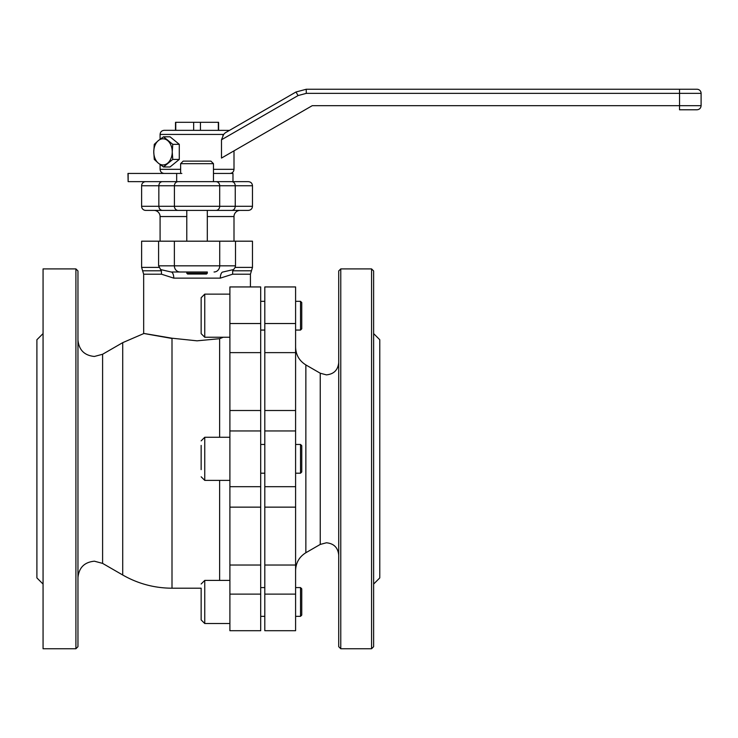 <?xml version="1.0" encoding="UTF-8"?>
<svg xmlns="http://www.w3.org/2000/svg" width="738" height="738" viewBox="0 0 738 738"><rect width="100%" height="100%" fill="white"/><g stroke="black" fill="none" stroke-linecap="round" stroke-linejoin="round"><path stroke-width="1.11" d="M207.313 271.99L171.096 271.99L186.779 271.99L186.779 273.217L207.313 273.217L207.313 271.99M220.311 278.143A6.162 2.684 90 0 1 222.996 271.99L233.642 269.527L232.728 270.8L232.618 274.204L220.311 278.143L173.781 278.143L161.484 274.204L161.364 270.8L158.596 265.828L158.596 241.188L252.479 241.188L252.479 267.396L235.127 267.396L233.642 269.527M43.062 584.072L36.9 577.909L36.9 339.738L43.062 333.585M75.913 268.909L77.96 270.957L77.96 646.691L75.913 648.748L75.913 268.909L43.062 268.909L43.062 648.748L75.913 648.748M260.699 323.53L260.699 352.626L229.896 352.626L229.896 323.53L260.699 323.53L260.699 286.944L229.896 286.944L229.896 323.53M77.96 340.034C78.938 350.015 84.409 355.485 94.39 356.463L102.6 354.258L102.6 563.389L122.711 574.994L122.711 342.653L143.67 333.604L143.661 274.204L142.637 270.8L161.364 270.8M172 338.465C134.823 331.943 134.823 331.86 172 338.216L197.046 340.827L219.629 338.696L223.273 337.248M229.896 410.503L260.699 410.503L260.699 430.955L229.896 430.955L229.896 352.626M260.699 410.503L260.699 352.626M229.896 565.031L260.699 565.031L260.699 594.118L229.896 594.118L229.896 486.693L260.699 486.693L260.699 507.144L229.896 507.144M260.699 565.031L260.699 507.144M229.896 594.118L229.896 630.704L260.699 630.704L260.699 594.118M229.896 430.955L229.896 486.693M260.699 430.955L260.699 486.693M180.044 271.99A6.162 5.664 -90 0 1 174.371 265.828L235.496 265.828L235.496 241.188M142.637 270.8L141.613 267.396L141.613 241.188L158.596 241.188M235.496 265.828L235.127 267.396M160.45 269.527L171.096 271.99A6.162 2.684 90 0 1 173.781 278.143M295.597 565.031L295.597 594.118L264.804 594.118L264.804 565.031L295.597 565.031L295.597 507.144L264.804 507.144L264.804 565.031M295.597 323.53L295.597 286.944L264.804 286.944L264.804 323.53L295.597 323.53L295.597 430.955L264.804 430.955L264.804 410.503L295.597 410.503M295.597 630.704L264.804 630.704L295.597 630.704L295.597 594.118M264.804 630.704L264.804 594.118M264.804 507.144L264.804 486.693L295.597 486.693L295.597 430.955M264.804 486.693L264.804 430.955M373.622 333.585L379.775 339.738L379.775 577.909L373.622 584.072M373.622 270.957L373.622 646.691L371.565 648.748L371.565 268.909L373.622 270.957M340.771 648.748L338.714 646.691L338.714 270.957L340.771 268.909L340.771 648.748L371.565 648.748M295.597 352.626L264.804 352.626L264.804 410.503M295.597 286.971L295.597 287.433M295.597 486.693L295.597 507.144M264.804 352.626L264.804 323.53M264.804 286.971L264.804 287.433M175.487 130.322L175.515 122.314L218.577 122.314L218.605 130.322M175.755 122.314L175.755 130.322M193.66 122.314L193.66 130.322M200.441 122.314L200.441 130.322M218.337 122.314L218.337 130.322M231.815 210.395C233.881 210.164 235.025 208.799 235.247 206.289L252.479 206.289C252.239 208.78 250.874 210.145 248.374 210.395L145.718 210.395A4.105 4.105 0 0 1 141.613 206.289L141.613 185.755A4.105 4.105 0 0 1 145.718 181.649M141.613 206.289L158.845 206.289L158.845 185.755C159.067 183.245 160.211 181.871 162.277 181.649L248.374 181.649C250.874 181.889 252.239 183.264 252.479 185.755L158.845 185.755C159.067 183.245 160.211 181.871 162.277 181.649M184.731 210.395L153.928 210.395A6.162 6.162 0 0 1 160.091 216.548L160.091 241.188M209.371 210.395L240.164 210.395A6.162 6.162 0 0 0 234.001 216.548L234.001 241.188M162.277 210.395C160.211 210.164 159.067 208.799 158.845 206.289L235.247 206.289L235.247 185.755C235.025 183.245 233.881 181.871 231.815 181.649L213.476 181.649L213.476 163.679L180.626 163.679L183.19 161.115L210.902 161.115L213.476 163.679M213.476 173.439L232.977 173.439L232.977 181.649M128.135 173.439L128.135 181.649L127.969 173.439L181.834 173.439M128.135 181.649L176.668 181.649L176.668 173.439M181.834 181.649L176.668 181.649M679.514 89.252L679.541 93.366L306.288 93.366L306.233 89.252L696.995 89.252A4.105 4.105 0 0 1 701.1 93.366L679.541 93.366L679.541 105.682L701.1 105.682C700.86 108.172 699.486 109.547 696.995 109.787L679.514 109.787L679.541 105.682L312.239 105.682L221.492 158.07L221.492 139.777L223.651 134.427L225.155 132.886L295.966 92.01L306.233 89.252L679.541 89.252M229.509 130.377L164.196 130.322C161.705 130.561 160.331 131.927 160.091 134.427L160.091 139.224M160.091 134.427L223.651 134.427L222.867 135.552M679.514 109.787L686.727 109.787M306.233 89.252L295.966 92.01L229.61 130.322M300.523 444.451L301.759 445.687L301.759 471.969L300.523 473.196L300.523 444.451L295.597 444.451M201.151 469.645L201.151 445.42M300.523 587.586L301.759 588.823L301.759 615.105L300.523 616.331L300.523 587.586L295.597 587.586M229.896 580.4L204.749 580.4L204.749 623.518L201.151 619.929L201.151 588.306M201.151 615.372L201.151 599.367M301.759 302.552L301.759 328.825L300.523 330.061L300.523 301.316L295.597 301.316L300.523 301.316L301.759 302.552L300.523 301.316M229.896 294.13L204.749 294.13L204.749 337.248L201.151 333.65L201.151 297.728L201.151 329.351M207.313 273.217L206.492 274.038L187.6 274.038L186.779 273.217M187.581 161.115L202.23 161.115M188.061 181.649L180.626 181.649M163.522 136.788L170.044 136.788L179.288 144.334L172.766 144.334L163.522 136.788L158.384 140.561L154.279 144.334L153.762 151.88L154.279 159.426L158.384 163.19L163.522 166.963L172.766 159.426L172.24 151.88L172.766 144.334M179.288 144.334L179.288 159.426L172.766 159.426M179.288 159.426L170.044 166.963L163.522 166.963M158.384 163.19A13.072 9.243 90 0 1 153.762 151.88A13.072 9.243 90 0 1 158.384 140.561A13.072 9.243 90 0 1 167.618 140.561A13.072 9.243 -90 0 1 172.24 151.88A13.072 9.243 90 0 1 167.618 163.19A13.072 9.243 90 0 1 158.384 163.19M219.629 580.4L219.629 480.383M158.596 265.828L174.371 265.828L174.371 241.188M201.151 588.204L172 588.204L172 338.216M250.431 286.944L250.431 274.204L232.618 274.204M161.484 274.204L143.661 274.204M219.629 437.265L219.629 338.696M214.048 271.99A6.162 5.664 -90 0 0 219.721 265.828L219.721 241.188M141.613 267.396L158.965 267.396M232.728 270.8L251.455 270.8L252.479 267.396M338.714 555.105C337.986 547.624 333.88 543.509 326.399 542.781L320.237 544.432L320.237 373.216L326.399 374.867C333.88 374.138 337.986 370.033 338.714 362.552M320.237 373.216L305.864 364.923L305.864 552.734C299.277 556.83 295.855 562.762 295.597 570.511M234.001 216.548L207.313 216.548M186.779 216.548L160.091 216.548M158.845 185.755L141.613 185.755M215.92 210.395A4.105 3.773 90 0 0 219.693 206.289L219.693 185.755A4.105 3.773 -90 0 0 215.92 181.649M178.181 210.395A4.105 3.773 90 0 1 174.408 206.289L174.408 185.755A4.105 3.773 -90 0 1 178.181 181.649M213.476 169.325L234.001 169.325C233.762 171.825 232.396 173.19 229.896 173.439M160.091 164.528L160.091 169.325L180.626 169.325M306.288 93.366L298.078 95.562L221.492 139.777M298.078 95.562L295.966 92.01M229.896 437.265L204.749 437.265L204.749 480.383L201.151 476.794M102.6 563.389L94.39 561.194C84.409 562.162 78.938 567.633 77.96 577.614M102.6 354.258L122.711 342.653M172 588.204C154.408 588.121 137.978 583.721 122.711 574.994M229.896 630.704L260.699 630.704M251.455 270.8L250.431 274.204M340.771 268.909L371.565 268.909M320.237 544.432L305.864 552.734M305.864 364.923C299.277 360.817 295.855 354.895 295.597 347.137M252.479 206.289L252.479 185.755M234.001 150.847L234.001 169.325M701.1 105.682L701.1 93.366M160.091 169.325C160.331 171.825 161.705 173.19 164.196 173.439M204.749 437.265L201.151 440.863M264.804 444.451L260.699 444.451M229.896 480.383L204.749 480.383M300.523 473.196L295.597 473.196M264.804 473.196L260.699 473.196M204.749 580.4L201.151 583.998M264.804 587.586L260.699 587.586M204.749 623.518L229.896 623.518L204.749 623.518L201.151 619.929M300.523 616.331L295.597 616.331L300.523 616.331L301.759 615.105M264.804 616.331L260.699 616.331L264.804 616.331M264.804 301.316L260.699 301.316L264.804 301.316M204.749 294.13L201.151 297.728M229.896 337.248L204.749 337.248M300.523 330.061L295.597 330.061M264.804 330.061L260.699 330.061M207.313 241.188L207.313 210.395M180.626 173.439L180.626 163.679M186.779 241.188L186.779 210.395"/></g></svg>
